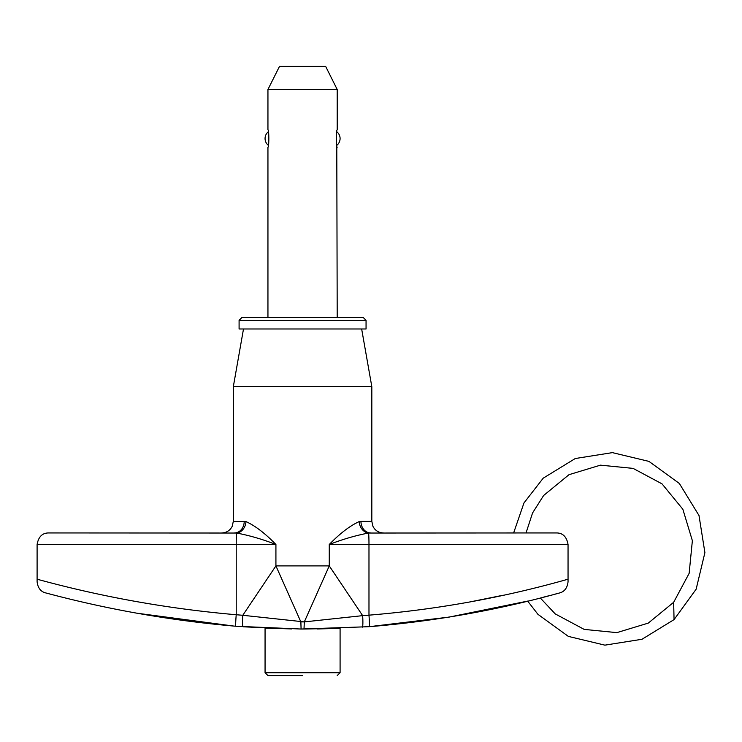 <?xml version="1.0" encoding="UTF-8"?>
<svg xmlns="http://www.w3.org/2000/svg" width="742" height="742" viewBox="0 0 742 742"><rect width="100%" height="100%" fill="white"/><g stroke="black" fill="none" stroke-linecap="round" stroke-linejoin="round"><path stroke-width="1.11" d="M268.363 131.733A8.654 8.654 0 0 0 268.363 145.339M336.785 131.733A8.654 8.654 0 0 1 336.785 145.339L337.202 317.446L363.172 317.446L241.975 317.446L239.091 320.331L239.091 328.984L366.056 328.984L366.056 320.331L239.091 320.331M337.202 89.485L267.945 89.485L279.493 66.4L325.655 66.4L337.202 89.485L337.202 129.878C336.015 129.349 336.005 147.723 337.202 147.194M267.945 317.446L267.945 147.194C269.142 147.732 269.133 129.349 267.945 129.878L267.945 89.485M302.578 675.6L267.945 675.6L302.578 675.6M507.064 532.942L556.509 532.942C562.826 532.942 566.675 536.781 568.047 544.48L368.978 544.48L368.978 615.164C436.834 609.59 503.187 597.598 568.047 579.196L568.047 544.48C566.675 536.781 562.826 532.942 556.509 532.942L368.561 533.034C355.77 535.455 342.674 539.276 329.262 544.48C340.077 533.35 350.057 525.716 359.193 521.589L360.955 521.394L359.193 521.589A11.538 9.386 -100.2 0 0 368.561 533.034L370.685 532.942A11.538 9.729 -90 0 1 360.955 521.394L371.825 521.394L373.003 526.477L374.302 528.545C376.658 531.393 379.681 532.858 383.373 532.942M553.235 594.639L559.496 592.979C497.446 610.156 434.061 621.388 369.358 626.675L449.16 617.094L527.673 601.094L511.294 604.925M508.864 605.472L507.064 605.871M302.578 629.04L340.086 628.353L302.578 629.04M279.753 628.659L265.061 628.094L265.061 672.716L340.086 672.716L340.086 628.353L317.038 628.975M361.651 328.984L371.825 386.693L233.322 386.693L233.322 521.394L245.992 521.589C255.165 525.744 265.135 533.368 275.922 544.48C262.529 539.276 249.433 535.464 236.624 533.034L48.638 532.942C42.322 532.942 38.473 536.791 37.1 544.48L37.1 579.205C102.322 597.041 168.694 608.885 236.216 614.738L242.782 615.285L275.922 565.896L329.262 565.896L362.652 615.647L368.978 615.164A11.538 0.473 -94.3 0 1 369.358 626.675L301.094 629.04L235.77 626.239C171.411 620.683 108.072 609.572 45.735 592.923L47.108 593.285L45.735 592.923C40.745 591.708 37.861 587.979 37.1 581.756L37.1 579.205L37.1 581.756C37.861 587.979 40.745 591.708 45.735 592.923M503.28 595.205L469.658 601.994M568.047 579.196L568.047 581.83L568.047 579.196M530.15 600.491C559.811 593.016 559.811 593.016 530.15 600.491M549.534 595.603L543.07 597.273M265.061 628.094L291.894 628.938M362.3 627.166A11.538 1.104 -93.8 0 0 362.652 615.647L304.313 621.898L304.007 629.049L304.313 621.898L329.262 565.896L275.922 565.896L300.862 621.889L304.313 621.898L242.782 615.285A11.538 1.122 -85.9 0 0 243.088 626.795L291.356 628.928M137.103 613.226L234.055 626.1M244.211 521.394A11.538 9.729 -90 0 1 234.491 532.942M559.496 592.979C564.449 591.726 567.296 588.007 568.047 581.83C567.296 588.007 564.449 591.726 559.496 592.979L558.179 593.331M301.094 629.04L300.862 621.889L301.085 629.04M513.631 532.942L523.963 502.955L543.218 478.173L575.254 458.528L612.382 452.629L648.935 461.385L679.347 483.469L699.001 515.514L704.9 552.632L696.144 589.185L674.061 619.607L673.653 602.3L689.142 573.353L692.369 540.686L682.853 509.262L662.04 483.877L633.102 468.387L600.426 465.16L569.012 474.676L543.626 495.489L532.571 512.945L526.032 532.942M543.218 478.173L575.254 458.528L612.382 452.629L648.935 461.385L679.347 483.469L699.001 515.514L704.9 552.632L696.144 589.185L674.061 619.607L642.016 639.261L604.897 645.15L568.344 636.395L537.922 614.311L527.673 601.094M543.626 495.489L569.012 474.676L600.426 465.16L633.102 468.387L662.04 483.877L682.853 509.262L692.369 540.686L689.142 573.353L673.653 602.3L648.267 623.113L616.843 632.629L584.177 629.392L555.229 613.903L540.306 597.978M329.262 565.896L329.262 544.48L368.978 544.48A11.538 0.482 90 0 0 368.561 533.034M236.216 614.738A11.538 0.473 -85.4 0 0 235.77 626.239A11.538 0.473 -85.4 0 1 236.216 614.738L236.216 544.48L37.1 544.48M245.992 521.589A11.538 9.377 -79.8 0 1 236.624 533.034A11.538 0.473 90 0 0 236.216 544.48L275.922 544.48L275.922 565.896M366.056 320.331L363.172 317.446M340.086 672.716L337.202 675.6M371.825 386.693L371.825 521.394M233.322 521.394L232.144 526.477L230.845 528.545C228.49 531.393 225.466 532.858 221.775 532.942M243.497 328.984L233.322 386.693M265.061 672.716L267.945 675.6"/></g></svg>
